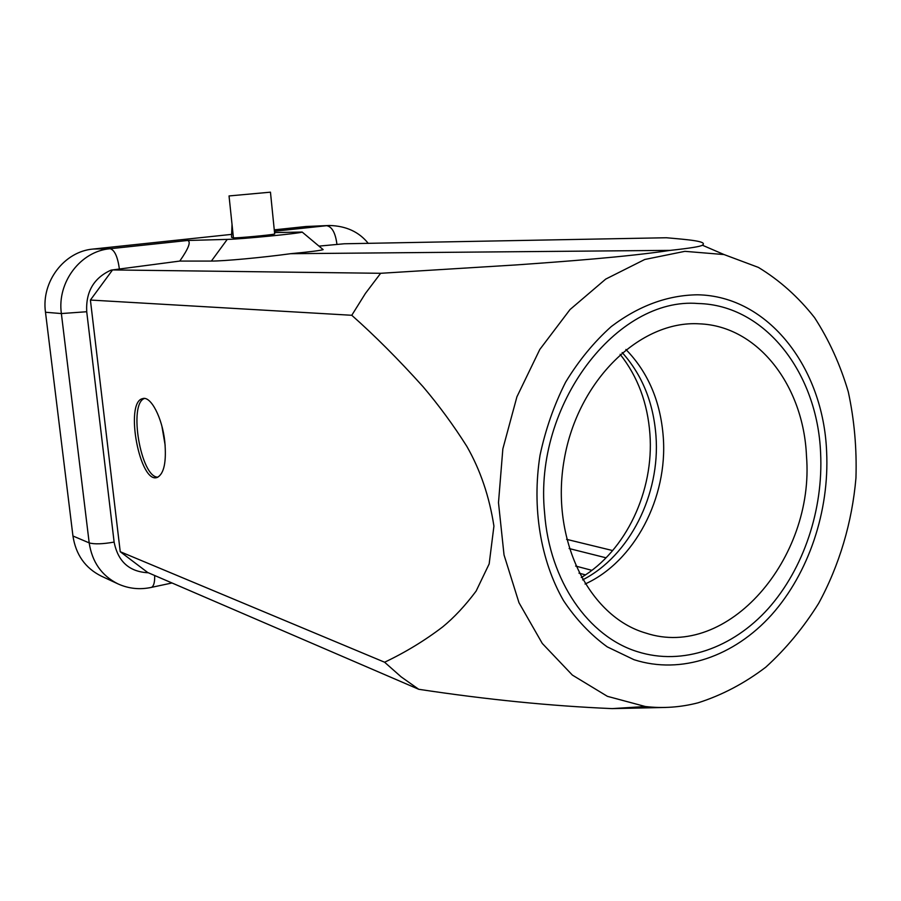 <?xml version="1.0" encoding="UTF-8"?>
<svg xmlns="http://www.w3.org/2000/svg" width="901" height="901" viewBox="0 0 901 901"><rect width="100%" height="100%" fill="white"/><g stroke="black" fill="none" stroke-linecap="round" stroke-linejoin="round"><path stroke-width="1.35" d="M72.947 535.994L89.188 542.886L61.369 313.559L86.721 311.735L114.123 542.087C102.624 544.103 94.312 544.362 89.188 542.886C92.105 562.055 101.689 575.716 117.941 583.871L101.194 576.066C85.246 568.069 75.83 554.712 72.947 535.994L45.489 312.253C41.074 281.709 64.331 251.345 93.231 249.036L231.67 234.373M274.264 229.856L305.867 226.511L329.462 225.487L305.867 226.511M45.489 312.253L61.369 313.559C56.898 282.227 80.662 251.086 110.136 248.721L187.622 240.477L227.243 239.396C241.491 239.159 300.866 233.314 302.162 232.053L274.535 232.582M274.67 233.843L274.681 233.99C272.598 234.902 234.722 238.393 233.438 237.819L231.534 237.278L232.019 224.326M229.034 195.945L270.458 192.172L229.034 195.945L233.438 237.819M322.626 249.183L323.155 249.622C320.655 250.512 309.831 251.875 290.663 253.699C262.506 257.551 223.448 261.166 211.386 261.065L227.243 239.396M665.862 707.443L612.139 708.614C551.063 706.024 486.596 699.581 418.74 689.288L401.136 676.854L384.603 662.224C405.292 652.414 424.641 640.645 442.639 626.938C454.104 617.557 465.265 605.607 476.111 591.101L489.164 563.913L493.928 526.116C489.344 496.485 480.312 469.894 466.831 446.355C453.485 425.249 438.888 405.36 423.031 386.687C398.512 359.443 374.76 335.645 351.773 315.282L90.404 300.044L112.546 269.928L380.639 273.296L516.622 264.894C562.99 261.594 626.082 257.01 670.333 250.365C689.941 248.237 700.618 246.514 702.363 245.196C708.265 241.231 687.891 239.655 666.402 237.751L344.205 243.777L318.965 246.119M670.333 250.365L290.663 253.699M187.622 240.477C191.215 241.547 188.602 248.417 179.783 261.065L111.071 270.12C93.794 277.913 85.685 291.789 86.721 311.735M112.546 269.928L111.071 270.12M179.783 261.065L211.386 261.065M418.74 689.288L147.685 572.495L120.227 551.705L384.603 662.224M351.773 315.282L365.412 293.444L380.639 273.296M698.061 702.814C722.005 695.178 744.586 683.296 765.794 667.168C785.852 648.934 803.467 627.682 818.626 603.4C839.349 565.355 852.132 522.287 855.95 478.026C856.874 448.495 854.317 419.742 848.269 391.766C840.261 364.68 829.021 339.959 814.538 317.603C798.354 297.037 779.635 280.301 758.394 267.406L724.077 254.566L684.884 251.334L644.744 259.488L605.72 279.096L570.029 309.55L539.789 349.475L516.915 396.812L502.848 448.889L498.49 502.657L504.031 554.937L518.987 602.724L542.289 643.449L572.383 675.097L607.409 696.338L645.386 706.53C663.046 708.569 680.593 707.33 698.061 702.814M820.608 453C817.489 373.363 765.433 305 698.219 303.524C617.027 296.542 533.55 404.628 544.598 512.951C549.486 581.111 588.544 636.714 637.57 651.716C682.71 665.997 732.862 648.067 768.339 608.49C803.726 568.632 823.401 509.459 820.608 453M585.064 584.028C634.586 561.683 667.923 497.555 663.26 436.962C660.546 401.452 648.089 372.293 625.902 349.464M165.153 445.285L161.921 426.263M157.889 477.158C140.815 477.631 128.201 403.614 144.498 398.467M164.815 441.839C166.539 461.751 164.095 473.577 157.495 477.316C139.993 485.279 124.259 402.285 142.561 398.647C150.681 395.505 162.338 417.692 164.815 441.839M120.227 551.705L90.404 300.044M114.123 542.087C117.963 561.571 129.305 571.797 148.147 572.766L147.685 572.495M806.485 456.075C814.864 558.192 727.884 660.332 645.657 633.02C588.736 616.611 550.106 538.843 564.217 459.555C577.744 380.154 640.397 320.046 699.503 323.842C758.113 326.027 803.613 385.932 806.485 456.075M581.269 577.53C625.97 551.018 654.216 490.808 649.914 433.989C647.616 403.051 637.694 376.494 620.136 354.307M826.622 451.694C829.506 510.98 808.794 573.081 771.56 614.865C734.225 656.345 681.404 675.04 633.921 659.667L607.263 646.873C590.628 634.811 576.043 619.392 563.519 600.618C540.589 560.704 531.759 507.68 540.014 455.332C545.522 429.428 554.059 405.022 565.648 382.114C578.757 360.569 593.962 342.053 611.261 326.567C638.786 305.766 667.528 295.179 697.487 294.796C768.485 295.9 823.401 367.946 826.622 451.694M274.4 231.253L326.658 225.689C332.075 226.703 335.499 232.954 336.951 244.453M119.394 269.027C117.682 256.717 114.596 249.949 110.136 248.721L93.231 249.036M150.625 587.553L151.548 587.351C153.801 586.067 154.848 582.114 154.679 575.502M582.598 579.884C629.596 556.041 660.444 494.255 655.973 435.926C653.462 402.702 642.188 374.906 622.174 352.539M612.669 550.567L566.571 539.339M569.128 548.54L606.046 557.809M591.856 570.333L575.626 566.042M578.971 573.126L585.447 574.883M270.458 192.172L274.681 233.99M302.162 232.053L323.155 249.622M368.284 243.416C359.082 231.895 346.13 225.926 329.462 225.487M117.941 583.871C128.719 588.736 139.925 589.896 151.548 587.351L172.023 582.981M702.363 245.196L724.077 254.566M645.386 706.53L612.139 708.614M142.561 398.647L143.822 398.445"/></g></svg>
